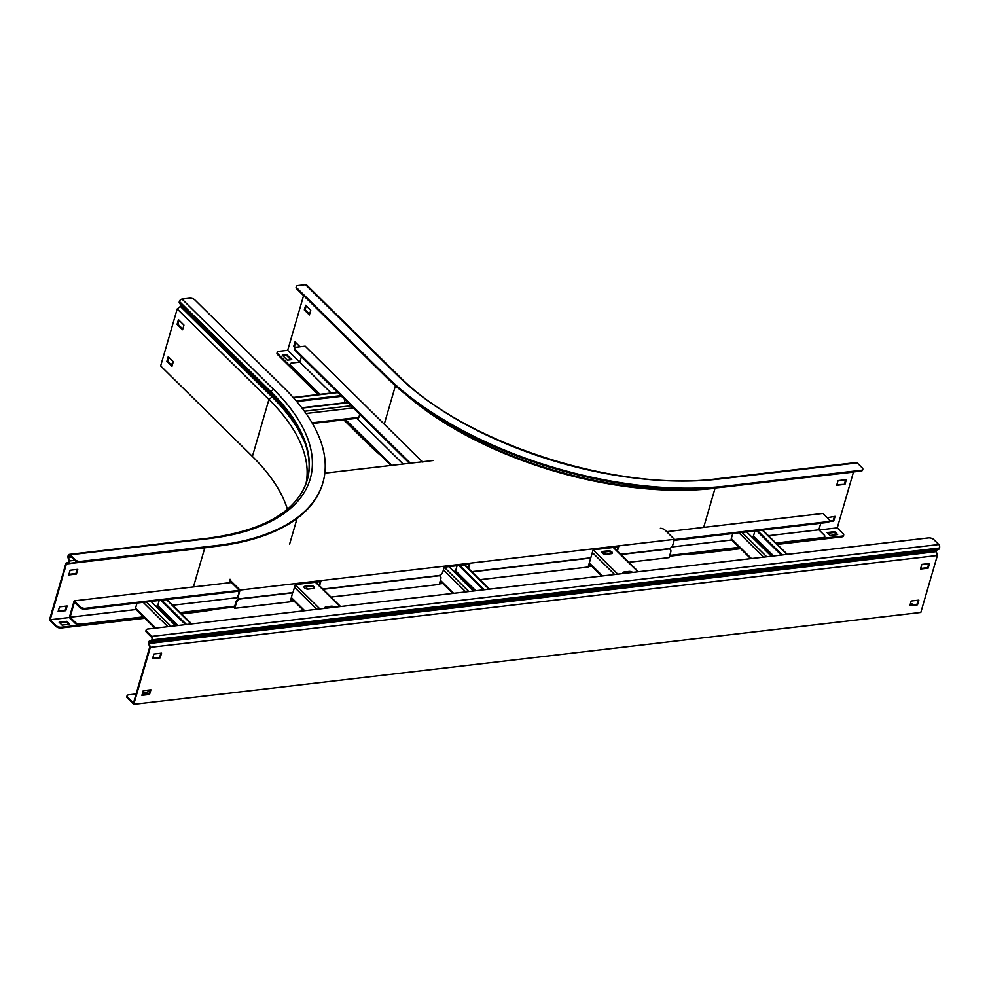 <?xml version="1.0" encoding="UTF-8"?>
<svg xmlns="http://www.w3.org/2000/svg" width="989" height="989" viewBox="0 0 989 989"><rect width="100%" height="100%" fill="white"/><g stroke="black" fill="none" stroke-linecap="round" stroke-linejoin="round"><path stroke-width="1.48" d="M146.224 694.278A3.944 1.879 -163.8 0 1 146.174 693.573L146.397 692.77A3.944 1.879 16.2 0 0 146.953 694.191M149.735 691.595L148.078 691.781A3.944 1.879 16.2 0 0 146.397 692.77M79.998 606.616L74.163 600.867L73.73 602.326L69.329 617.519L75.164 623.268L75.387 622.464L70.058 617.21L74.435 602.165L79.763 607.419L79.998 606.616A3.944 1.879 16.2 0 0 85.301 608.334L240.006 590.272M820.771 523.255L818.867 529.807L768.441 535.692M775.883 543.035L823.12 537.522A3.944 1.879 16.2 0 0 824.801 536.533A3.944 1.879 16.2 0 0 824.196 535.061L818.867 529.807M674.362 539.574L827.731 521.673A3.944 1.879 16.2 0 0 829.4 520.684A3.944 1.879 16.2 0 0 828.807 519.213L822.972 513.452L666.673 531.699M829.4 520.684L829.178 521.487A3.944 1.879 -163.8 0 1 827.496 522.464L827.731 521.673M85.301 608.334L85.066 609.137L239.103 591.15M319.917 608.94L295.266 584.61L320.102 581.693M444.197 567.216L469.033 564.311M617.779 574.164L593.128 549.835L617.964 546.929M674.139 540.365L827.496 522.464M85.066 609.137A3.944 1.879 -163.8 0 1 79.763 607.419M295.501 583.794L321.017 580.815M444.432 566.413L469.948 563.433M593.363 549.031L618.879 546.052M74.163 600.867L231.389 582.509M824.801 536.533L824.566 537.336A3.944 1.879 -163.8 0 1 822.885 538.313L823.12 537.522M75.387 622.464A3.944 1.879 16.2 0 0 80.69 624.183L80.455 624.986L144.159 617.544L61.33 627.211L61.095 628.015L144.864 618.236M181.556 613.959L196.317 612.228L196.539 611.437L180.851 613.267L235.172 606.925M290.667 600.447L293.09 600.162M439.598 583.065L442.034 582.781M588.529 565.671L590.965 565.387M669.528 556.214L739.896 548.005L706.801 551.874L706.579 552.666L740.588 548.697M777.28 544.42L841.8 536.879L842.022 536.087L776.588 543.727L822.885 538.313M80.455 624.986A3.944 1.879 -163.8 0 1 75.164 623.268M80.69 624.183L143.467 616.852M180.159 612.574L234.727 606.208M290.89 599.643L292.398 599.47M439.833 582.261L441.329 582.088M588.764 564.88L591.063 564.608M669.763 555.422L739.995 547.226M732.565 539.883L671.655 546.991M238.275 597.579L172.716 605.231M136.025 609.521L70.058 617.21M604.019 554.05L604.971 551.936M632.626 572.433A2.757 1.323 16.2 0 0 629.14 571.432L624.034 572.025A2.757 1.323 16.2 0 0 622.86 572.718A2.757 1.323 16.2 0 0 623.095 573.546M611.177 553.704A2.757 1.323 16.2 0 0 612.339 553.024A2.757 1.323 16.2 0 0 611.115 551.405A2.757 1.323 16.2 0 0 608.21 550.786L603.105 551.38A2.757 1.323 16.2 0 0 601.942 552.072A2.757 1.323 16.2 0 0 603.166 553.679A2.757 1.323 16.2 0 0 606.072 554.31L611.177 553.704M622.885 573.163A2.757 1.323 -163.8 0 1 623.799 572.829L628.905 572.235A2.757 1.323 -163.8 0 1 631.242 572.594M601.955 552.517A2.757 1.323 -163.8 0 1 602.882 552.183L607.975 551.59A2.757 1.323 -163.8 0 1 612.092 553.383M732.75 533.528L731.279 538.609A1.731 1.15 134.6 0 0 731.464 539.685L750.688 558.649M751.739 536.866L753.47 536.026L754.953 530.932M756.622 530.747L781.285 555.076M757.549 530.636L782.212 554.977M746.707 531.897L771.371 556.238M306.145 588.814L307.109 586.712M334.752 607.209A2.757 1.323 16.2 0 0 331.278 606.208L326.172 606.801A2.757 1.323 16.2 0 0 324.998 607.493A2.757 1.323 16.2 0 0 325.233 608.322M313.303 588.48A2.757 1.323 16.2 0 0 314.477 587.787A2.757 1.323 16.2 0 0 313.253 586.18A2.757 1.323 16.2 0 0 310.348 585.562L305.242 586.156A2.757 1.323 16.2 0 0 304.068 586.848A2.757 1.323 16.2 0 0 305.292 588.455A2.757 1.323 16.2 0 0 308.209 589.073L313.303 588.48M325.01 607.926A2.757 1.323 -163.8 0 1 325.937 607.605L331.043 606.999A2.757 1.323 -163.8 0 1 333.38 607.37M304.093 587.281A2.757 1.323 -163.8 0 1 305.008 586.959L310.113 586.353A2.757 1.323 -163.8 0 1 314.23 588.146M453.877 571.642L455.608 570.789L457.091 565.708M458.748 565.51L483.423 589.852M459.687 565.399L484.35 589.741M448.845 566.672L473.508 591.014M137.026 603.067L135.542 608.161A1.731 1.15 134.6 0 0 135.728 609.224L154.952 628.188M156.015 606.405L157.745 605.565L159.217 600.471M160.886 600.286L185.549 624.615M161.813 600.175L186.488 624.516M150.971 601.436L175.646 625.777M238.423 595.712L240.067 590.05L295.563 583.572L292.954 592.572L240.648 598.679A3.944 2.596 134.6 0 1 238.844 598.147A3.944 2.596 134.6 0 1 238.423 595.712L239.14 591.014M620.758 554.297L668.626 548.71A3.944 2.596 134.6 0 0 672.792 545.013L674.436 539.351L295.563 583.572M617.433 551.021L618.941 545.829M238.621 597.875A3.944 2.596 -45.4 0 1 238.337 597.653A3.944 2.596 -45.4 0 1 237.916 595.217M616.926 550.527L618.014 546.793M230.635 580.741L230.4 581.544A3.944 1.879 -163.8 0 1 229.807 580.073L230.041 579.27A3.944 1.879 16.2 0 0 230.635 580.741L240.067 590.05M660.417 528.299A3.944 1.879 16.2 0 1 664.991 530.042L674.436 539.351M432.885 460.553L324.837 473.162M230.4 581.544L238.905 589.938M319.571 585.797L321.079 580.605M322.884 589.073L438.696 575.561A3.944 2.596 134.6 0 0 442.849 571.852L444.494 566.19M593.425 548.808L590.816 557.796L471.815 571.691M468.502 568.415L470.01 563.211M319.064 585.29L320.139 581.569M467.995 567.909L469.07 564.175M319.942 394.339L290.729 365.51A3.944 1.879 16.2 0 1 290.123 364.039A3.944 1.879 16.2 0 1 291.804 363.05L299.84 362.11L301.41 356.695M410.831 463.618L295.328 349.661A3.944 1.879 16.2 0 1 294.722 348.19A3.944 1.879 16.2 0 1 296.403 347.201L305.205 346.175L422.822 462.222M295.328 349.661L295.093 350.465L409.891 463.73M295.093 350.465A3.944 1.879 -163.8 0 1 294.499 348.993L294.722 348.19M290.729 365.51L290.494 366.313L319.002 394.45L277.81 353.802L277.575 354.594L318.075 394.549M343.702 419.831L367.191 443.023L367.426 442.219L344.629 419.732L390.964 465.436M290.494 366.313A3.944 1.879 -163.8 0 1 289.888 364.842L290.123 364.039M345.557 419.62L391.891 465.337M403.116 464.026L356.782 418.31M331.167 393.029L299.84 362.11M345.037 399.741L344.098 403.178M312.425 423.49L358.117 418.149A1.731 1.014 -96.7 0 0 358.846 417.346L359.749 414.255M348.066 402.721L302.053 408.086M340.871 395.625L296.181 400.854M341.576 396.317L296.774 401.546M61.095 628.015A3.944 1.879 -163.8 0 1 55.792 626.297L49.45 620.041L65.991 563.1L68.315 562.531A1.187 0.692 -96.7 0 0 68.785 561.097L68.031 557.561A2.126 1.236 83.3 0 1 68.068 555.954L68.179 555.583A2.522 1.471 83.3 0 1 69.242 554.409A2.522 1.471 83.3 0 1 70.145 554.792L75.139 559.712A3.944 1.879 16.2 0 0 80.443 561.418L215.664 545.644A252.566 120.621 16.2 0 0 322.921 482.632A252.566 120.621 16.2 0 0 284.486 388.343L194.87 299.914A3.944 1.879 16.2 0 0 189.567 298.208L182.038 299.086A2.522 1.669 -45.4 0 0 179.38 301.447L179.269 301.83A2.126 1.409 -45.4 0 0 179.405 303.042L180.863 304.971A1.187 0.779 134.6 0 1 180.369 306.454L177.204 308.964L268.934 399.469L272.111 396.96A1.187 0.779 134.6 0 0 272.593 395.489L180.863 304.971M80.443 561.418L80.208 562.222L215.429 546.435A252.566 120.621 16.2 0 0 322.698 483.436L322.921 482.632M66.461 562.988L66.609 563.915L68.464 563.47A2.126 1.236 -96.7 0 0 69.304 560.887L68.562 557.351A1.187 0.692 83.3 0 1 68.575 556.461L68.686 556.09A1.582 0.915 83.3 0 1 69.341 555.348A1.582 0.915 83.3 0 1 69.922 555.583L74.904 560.516L75.139 559.712M55.792 626.297L56.027 625.505L50.192 619.744L66.399 563.965L204.81 547.807A237.731 113.537 16.2 0 0 212.994 546.719M196.317 612.228A252.566 120.621 16.2 0 0 216.344 609.125M172.593 364.15A3.944 1.879 16.2 0 0 170.454 364.001L170.429 364.001M177.204 308.964L160.651 365.918L252.393 456.423A236.779 113.08 -163.8 0 1 287.44 509.286M182.78 329.065L177.859 324.207L179.021 320.201M172.135 365.695L167.648 361.257L168.81 357.252M80.208 562.222A3.944 1.879 -163.8 0 1 74.904 560.516M70.108 570.27L68.76 574.93L76.413 574.04L77.76 569.367L70.108 570.27M58.116 611.548L65.769 610.658L67.128 605.997L59.476 606.887L58.116 611.548M50.192 619.744L69.329 617.519M59.105 622.205L62.06 625.122L69.712 624.232L66.758 621.315L59.105 622.205M56.027 625.505A3.944 1.879 16.2 0 0 61.33 627.211M177.093 324.305L182.594 329.72L183.942 325.06L178.453 319.645L177.093 324.305L177.859 324.207M177.513 324.713L178.28 324.627L177.513 324.713M171.95 366.35L173.31 361.69L168.229 356.683L166.881 361.344L171.95 366.35M59.797 622.897L66.523 622.106L68.785 624.343M305.922 484.041A236.779 113.08 16.2 0 0 268.934 399.469L252.393 456.423M68.921 574.349L75.906 573.533L77.093 569.454M58.289 610.967L65.262 610.164L66.448 606.072M66.523 622.106L66.758 621.315M166.881 361.344L167.648 361.257M669.207 548.598A3.944 2.596 -45.4 0 1 669.85 549.006L670.357 549.501A3.944 2.596 134.6 0 1 670.777 551.936L669.133 557.598L628.856 562.296M670.357 549.501A3.944 2.596 134.6 0 0 668.552 548.982L620.981 554.532M292.868 592.831L240.574 598.938A3.944 2.596 134.6 0 0 236.42 602.647L234.776 608.297L290.259 601.819L292.645 592.609M236.42 602.647L235.914 602.14L234.69 606.331M235.914 602.14A3.944 2.596 -45.4 0 1 239.486 598.555M588.282 566.536L591.706 566.128M479.925 579.69L588.121 567.056L590.742 558.068L472.05 571.914M439.351 583.918L442.775 583.522M330.994 597.072L439.19 584.437L440.834 578.775A3.944 2.596 134.6 0 0 440.426 576.34A3.944 2.596 134.6 0 0 438.622 575.821L323.119 589.308M290.407 601.3L293.844 600.904M233.565 607.11L234.776 608.297M439.277 575.437A3.944 2.596 -45.4 0 1 439.92 575.845A3.944 2.596 -45.4 0 1 440.142 576.117M717.903 478.688C617.185 492.448 463.532 442.775 398.419 375.511L306.677 285.005A2.522 1.669 134.6 0 0 305.527 284.671L297.998 285.549A3.944 1.879 16.2 0 0 296.329 286.538A3.944 1.879 16.2 0 0 296.923 288.009L386.538 376.426A252.566 120.621 16.2 0 0 725.926 486.081L861.135 470.294A3.944 1.879 16.2 0 0 862.816 469.305A3.944 1.879 16.2 0 0 862.21 467.834L857.228 462.914A2.522 1.471 83.3 0 0 856.313 462.531L717.903 478.688A2.522 1.471 83.3 0 1 718.818 479.072L857.228 462.914M296.923 288.009L296.688 288.8L386.316 377.229A252.566 120.621 16.2 0 0 725.691 486.872L860.912 471.085L861.135 470.294M277.81 353.802A3.944 1.879 16.2 0 1 277.204 352.319A3.944 1.879 16.2 0 1 278.886 351.342L287.688 350.316L303.586 295.6M367.191 443.023A252.566 120.621 16.2 0 0 381.037 455.657M685.142 554.396A252.566 120.621 16.2 0 0 706.579 552.666M842.022 536.087A3.944 1.879 16.2 0 0 843.704 535.098A3.944 1.879 16.2 0 0 843.098 533.627L837.263 527.866L819.065 529.993M854.521 471.84L853.47 472.087L837.263 527.866M862.816 469.305L862.581 470.109A3.944 1.879 -163.8 0 1 860.912 471.085M853.47 472.087L717.136 487.75A240.525 114.872 16.2 0 1 411.449 398.938M844.989 484.313L846.349 479.653L838.054 480.629L836.694 485.29L844.989 484.313L836.867 484.709M829.153 521.549L833.715 521.018L835.062 516.357L827.274 517.704M406.392 394.994A237.731 113.537 16.2 0 0 715.059 488.245L703.698 527.384M296.688 288.8A3.944 1.879 -163.8 0 1 296.094 287.329L296.329 286.538M305.675 305.255L304.315 309.916L309.396 314.922L310.744 310.262L305.675 305.255M300.001 346.78L295.031 341.885L293.684 346.546L294.957 347.794M287.688 350.316L299.667 362.135M286.711 354.631L282.248 355.15L287.317 360.157L291.78 359.625L286.711 354.631L286.476 355.422L290.853 359.736M834.704 531.674L827.039 532.564L830.006 535.482L837.658 534.592L834.704 531.674L834.469 532.465L836.731 534.703M845.669 479.739L844.482 483.819M834.395 516.431L833.208 520.511L829.326 520.968M827.744 533.256L834.469 532.465M843.704 535.098L843.469 535.902A3.944 1.879 -163.8 0 1 841.8 536.879M277.575 354.594A3.944 1.879 -163.8 0 1 276.982 353.122L277.204 352.319M282.941 355.842L286.476 355.422M306.244 305.824L305.082 309.829L309.582 314.267M295.612 342.441L294.438 346.447L295.451 347.448M294.438 346.447L293.684 346.546M305.082 309.829L304.315 309.916M136.111 693.957L128.706 694.822A3.944 1.879 16.2 0 0 127.037 695.799A3.944 1.879 16.2 0 0 127.63 697.27L127.408 698.073L133.75 704.329L920.821 612.451L937.374 555.497L936.336 551.639A1.187 0.692 83.3 0 1 936.719 550.119L938.734 549.303A2.126 1.236 -96.7 0 0 939.439 548.363L939.55 547.993A2.522 1.471 -96.7 0 0 938.821 544.531L933.826 539.611A3.944 1.879 16.2 0 0 928.523 537.892L147.831 629.029A3.944 1.879 16.2 0 0 146.149 630.005A3.944 1.879 16.2 0 0 146.755 631.489L146.52 632.28A3.944 1.879 -163.8 0 1 145.915 630.809L146.149 630.005M133.75 704.329L150.291 647.375L149.252 643.505A1.187 0.692 83.3 0 1 149.648 641.997L151.663 641.181A2.126 1.236 -96.7 0 0 152.368 640.242L152.467 639.871A2.522 1.471 -96.7 0 0 151.737 636.409L146.755 631.489M127.63 697.27L133.466 703.031L149.673 647.251L148.758 643.802A2.126 1.236 83.3 0 1 148.746 642.022A2.126 1.236 83.3 0 1 149.45 641.082L151.465 640.266A1.187 0.692 -96.7 0 0 151.861 639.747L151.96 639.364A1.582 0.915 -96.7 0 0 151.502 637.2L146.52 632.28M160.873 653.235L159.686 657.314L152.714 658.13M928.819 563.594L927.633 567.674L920.66 568.49M150.241 689.865L149.055 693.944L142.07 694.76M918.175 600.224L916.988 604.304L910.016 605.12M142.527 693.202L146.409 692.757M913.749 604.675A3.944 1.879 16.2 0 0 910.436 603.673M127.408 698.073A3.944 1.879 -163.8 0 1 126.802 696.602L127.037 695.799M152.541 658.711L153.901 654.05L161.553 653.16L160.193 657.821L152.541 658.711M921.847 564.41L929.499 563.52L928.139 568.181L920.487 569.071L921.847 564.41M141.909 695.341L143.257 690.681L150.909 689.778L149.562 694.439L141.909 695.341M911.203 601.028L918.855 600.138L917.495 604.798L909.843 605.688L911.203 601.028M150.291 647.375L937.374 555.497M589.333 562.902L602.561 575.944M592.349 552.505L614.676 574.535M613.267 547.473L637.942 571.815M604.539 553.407L605.466 554.322M607.975 551.59L608.21 550.786M602.882 552.183L603.105 551.38M628.905 572.235L629.14 571.432M623.799 572.829L624.034 572.025M762.21 530.092L786.873 554.433M731.279 538.609L751.492 558.562M738.931 532.811L763.607 557.141M742.047 532.441L766.71 556.782M752.641 536.767L772.273 556.127M753.47 536.026L773.682 555.966M291.471 597.665L304.699 610.72M294.487 587.281L316.801 609.298M315.404 582.249L340.068 606.578M306.677 588.183L307.604 589.098M310.113 586.353L310.348 585.562M305.008 586.959L305.242 586.156M331.043 606.999L331.278 606.208M325.937 607.605L326.172 606.801M464.336 564.855L489.011 589.197M440.402 580.283L453.63 593.326M443.418 569.899L465.745 591.917M444.197 567.229L468.848 591.546M454.779 571.531L474.411 590.903M455.608 570.789L475.82 590.742M166.473 599.631L191.137 623.972M135.542 608.161L155.755 628.102M143.207 602.35L167.87 626.68M146.323 601.98L170.986 626.321M156.917 606.306L176.537 625.678M157.745 605.565L177.958 625.505M351.144 405.762L304.402 411.226M353.357 407.95L306.009 413.476M358.846 417.346L312.03 422.81M337.793 392.584L293.473 397.763M344.135 402.832L301.806 407.765M215.664 545.644L215.429 546.435M68.031 557.561L71.369 557.017M68.785 561.097L74.657 560.269M68.315 562.531L68.464 563.47L79.046 562.234M193.436 586.947L204.81 547.807L205.848 547.56M68.686 556.09L70.244 555.905M68.575 556.461L70.565 556.226M288.652 413.414A239.981 114.613 16.2 0 0 272.593 395.489L271.147 393.548A2.126 1.409 -45.4 0 1 271.011 392.336L271.11 391.965A2.522 1.669 -45.4 0 1 273.78 389.592L182.038 299.086M69.242 554.409L207.641 538.251C263.927 530.722 297.096 511.424 307.146 480.357A236.779 113.08 16.2 0 0 271.11 391.965L179.38 301.447M307.097 480.543A236.779 113.08 16.2 0 0 271.011 392.336L179.269 301.83M307.035 480.728C312.895 459.996 306.491 437.2 287.836 412.351A237.409 113.376 16.2 0 0 271.147 393.548L179.405 303.042M305.725 445.038A239.907 114.576 16.2 0 0 272.111 396.96L180.369 306.454M207.641 538.251A2.522 1.471 83.3 0 1 208.555 538.634A239.313 114.291 16.2 0 0 273.78 389.592M70.145 554.792L208.555 538.634M386.538 376.426L386.316 377.229M725.926 486.081L725.691 486.872M384.251 424.17L395.415 385.747M398.419 375.511A2.522 1.669 134.6 0 0 397.257 375.177A239.313 114.291 16.2 0 0 718.818 479.072M305.527 284.671L397.257 375.177M149.648 641.997L936.719 550.119M149.252 643.505L936.336 551.639M151.663 641.181L938.734 549.303M152.368 640.242L939.439 548.363M152.467 639.871L939.55 547.993M151.737 636.409L938.821 544.531M589.135 563.594L601.745 576.043M613.773 547.412L638.437 571.753M762.704 530.03L787.368 554.372M291.273 598.357L303.883 610.806M315.911 582.187L340.575 606.529M464.842 564.806L489.506 589.135M440.204 580.976L452.814 593.425M166.98 599.569L191.643 623.911M337.484 392.287L293.201 397.454M289.567 544.284L297.083 518.409"/></g></svg>
